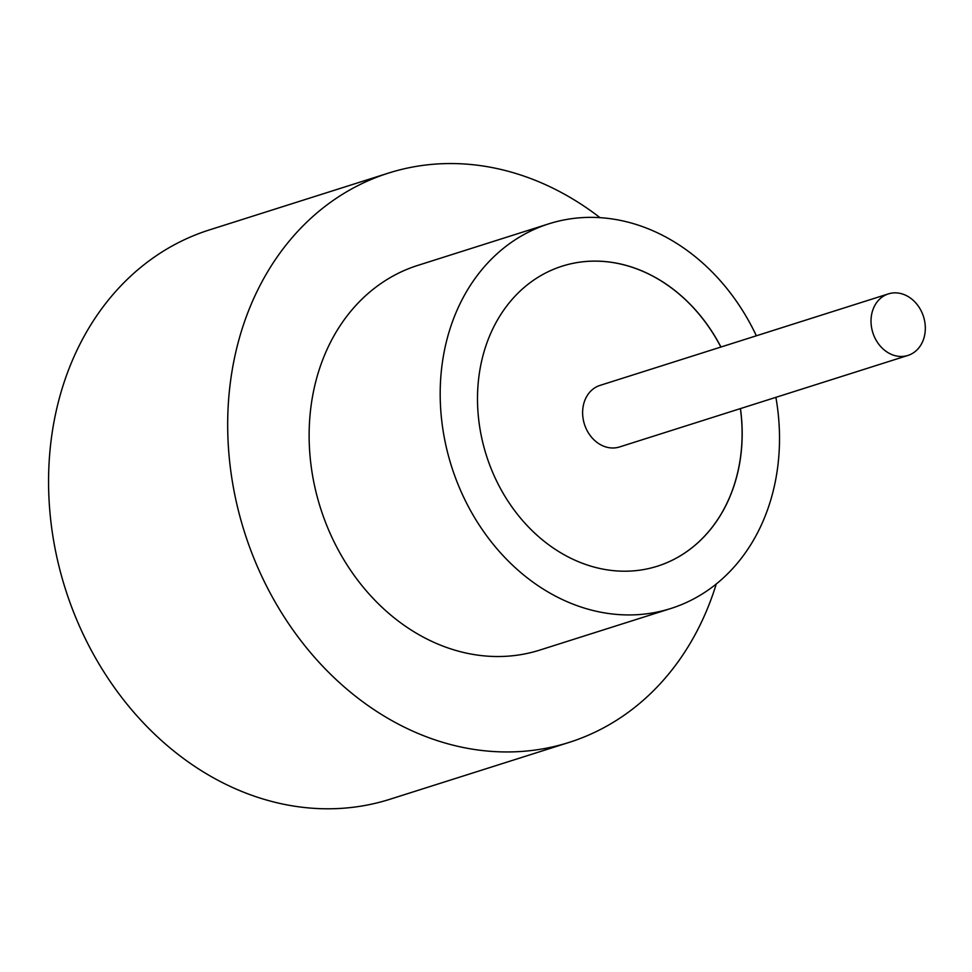 <?xml version="1.0" encoding="UTF-8"?>
<svg xmlns="http://www.w3.org/2000/svg" width="972" height="972" viewBox="0 0 972 972"><rect width="100%" height="100%" fill="white"/><g stroke="black" fill="none" stroke-linecap="round" stroke-linejoin="round"><path stroke-width="1.46" d="M923.4 316.301A32.283 26.572 72.4 0 0 888.408 293.884A32.283 26.572 72.4 0 0 872.941 333.019A32.283 26.572 72.4 0 0 907.933 355.436A32.283 26.572 72.4 0 0 923.4 316.301M888.408 293.884L599.991 385.41A32.283 26.572 72.4 0 0 584.537 424.545A32.283 26.572 72.4 0 0 619.529 446.962L907.933 355.436M756.362 335.79A201.787 166.09 72.4 0 0 548.816 223.827L417.753 265.417A201.787 166.09 72.4 0 0 321.125 509.996A201.787 166.09 72.4 0 0 539.825 650.074L670.887 608.484A201.787 166.09 72.4 0 0 775.887 397.341M548.816 223.827A201.787 166.09 72.4 0 0 452.187 468.407A201.787 166.09 72.4 0 0 670.887 608.484M600.028 217.667A298.635 245.819 72.4 0 0 388.46 173.101A298.635 245.819 72.4 0 0 245.442 535.074A298.635 245.819 72.4 0 0 569.118 742.401A298.635 245.819 72.4 0 0 716.267 583.99M388.46 173.101L209.345 229.939A298.635 245.819 72.4 0 0 66.327 591.912A298.635 245.819 72.4 0 0 390.015 799.239L569.118 742.401M720.945 347.028A157.391 129.555 72.4 0 0 562.241 266.134A157.391 129.555 72.4 0 0 486.863 456.913A157.391 129.555 72.4 0 0 657.449 566.178A157.391 129.555 72.4 0 0 740.47 408.58M657.412 566.19A157.391 129.555 72.4 0 0 740.385 408.605M720.86 347.053A157.391 129.555 72.4 0 0 562.193 266.158"/></g></svg>
